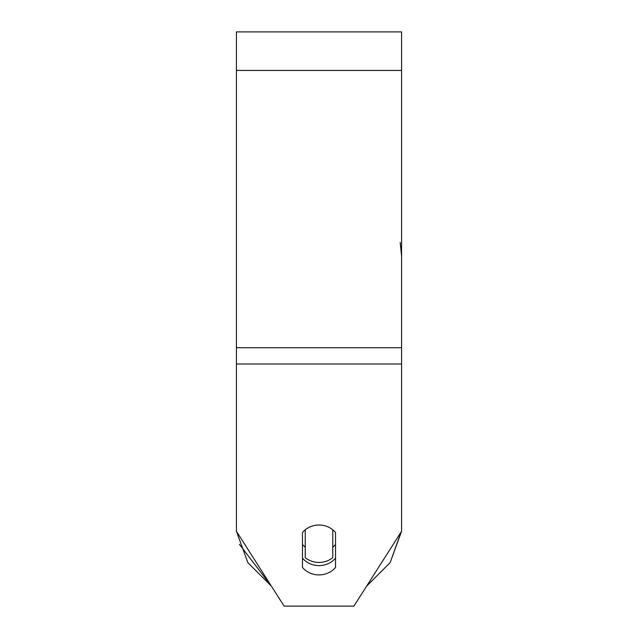 <?xml version="1.0" encoding="UTF-8"?>
<svg xmlns="http://www.w3.org/2000/svg" width="638" height="638" viewBox="0 0 638 638"><rect width="100%" height="100%" fill="white"/><g stroke="black" fill="none" stroke-linecap="round" stroke-linejoin="round"><path stroke-width="0.96" d="M319 562.437A20.647 18.709 0 0 1 305.235 557.676L305.235 529.779A20.647 18.709 0 0 1 319 525.018A20.647 18.709 0 0 1 332.765 529.779L332.765 557.676A20.647 18.709 0 0 1 319 562.437M305.235 547.205A20.647 18.709 0 0 1 302.484 544.485M335.516 544.485A20.647 18.709 0 0 1 332.765 547.205M401.589 531.255L390.161 562.612L366.587 586.186L353.907 606.1L401.589 531.255L401.589 31.9L236.411 31.9L236.411 531.255L284.093 606.1L271.413 586.186L239.425 544.342M353.907 606.1L284.093 606.1L353.907 606.1M335.516 532.499L335.516 567.429A20.647 18.709 0 0 1 319 574.91A20.647 18.709 0 0 1 302.484 567.429L302.484 532.499A20.647 18.709 0 0 1 335.516 532.499M302.484 558.122A20.647 18.709 180 0 0 319 565.603A20.647 18.709 180 0 0 335.516 558.122M271.413 586.186L247.839 562.612L236.411 531.255M401.589 363.995L236.411 363.995M401.589 70.443L236.411 70.443M401.589 347.71L236.411 347.71M401.589 256.356L400.193 242.44M366.587 586.186L390.153 562.612L401.127 531.972"/></g></svg>
